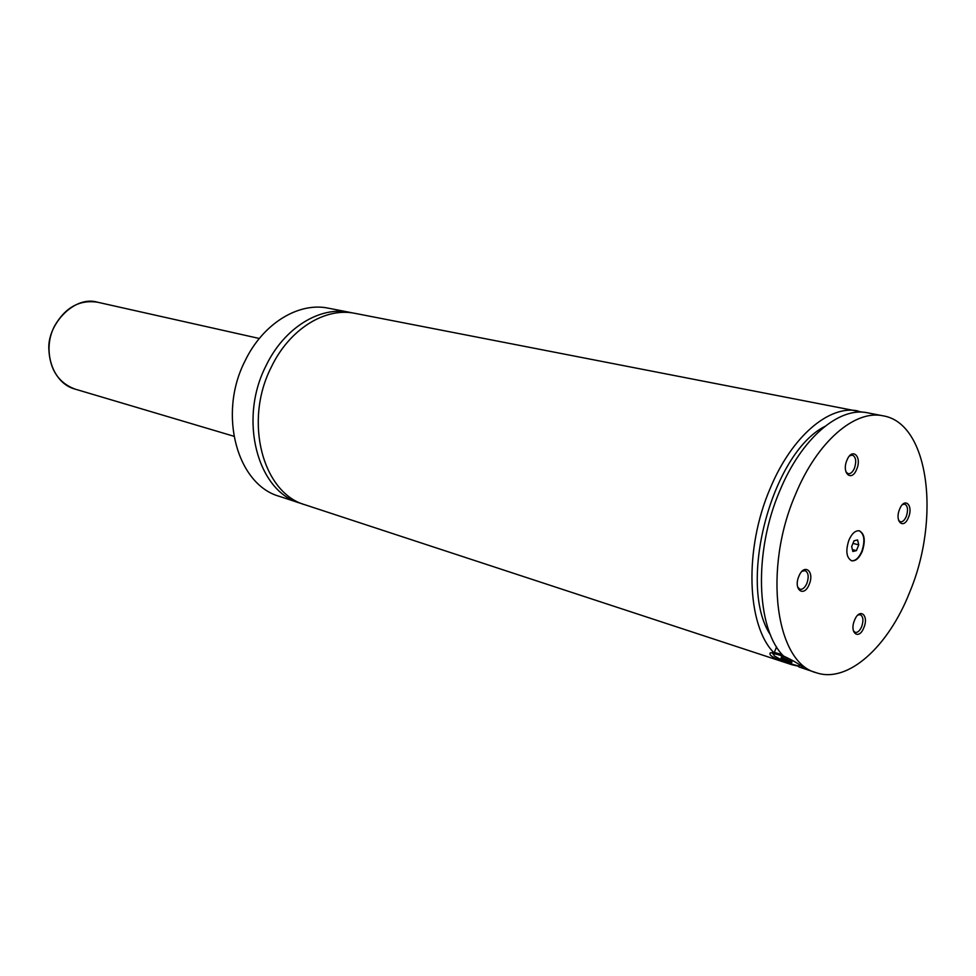 <?xml version="1.0" encoding="UTF-8"?>
<svg xmlns="http://www.w3.org/2000/svg" width="976" height="976" viewBox="0 0 976 976"><rect width="100%" height="100%" fill="white"/><g stroke="black" fill="none" stroke-linecap="round" stroke-linejoin="round"><path stroke-width="1.46" d="M352.409 312.93L349.713 312.332C319.872 305.927 283.943 327.985 265.887 366.024C238.229 420.034 257.615 491.55 300.071 503.14L302.706 503.945M862.76 412.214L355.13 313.381C325.264 306.976 289.299 329.119 271.206 367.305C243.475 421.534 262.825 493.27 305.305 504.873L791.987 664.754L799.015 666.34M862.198 551.489C865.651 540.753 864.724 533.86 859.417 530.822C855.452 530.31 851.95 533.396 848.925 540.082C845.46 550.818 846.363 557.723 851.621 560.773C855.635 561.322 859.161 558.223 862.198 551.489M851.438 560.712C855.403 561.102 858.856 557.991 861.808 551.391C865.236 540.838 864.37 533.982 859.222 530.785M772.98 653.896L772.138 652.688M774.31 652.395L782.276 654.676M790.865 659.593C781.959 655.616 776.042 653.7 773.09 653.847L774.468 655.97C782.874 660.984 791.036 664.327 798.966 666.01L800.137 665.168M776.579 646.917L774.09 652.932L770.357 652.785C768.051 655.091 774.432 658.776 789.499 663.839L789.694 663.363M799.149 666.022L798.795 666.889L802.406 667.865C803.785 668.109 803.358 667.425 801.113 665.839C797.05 662.863 791.158 659.581 783.435 655.97C756.083 628.654 753.509 551.416 779.946 490.464C801.528 438.224 839.25 406.431 867.615 412.824L883.146 415.837C854.915 409.456 817.229 441.567 795.574 494.246C762.707 569.398 775.7 662.911 816.314 672.745C847.888 683.664 888.38 646.637 909.669 592.273C940.742 518.476 929.018 423.303 883.146 415.837M809.177 584.441C814.923 571.375 804.212 562.701 798.868 576.304C793.073 589.577 803.956 597.971 809.177 584.441M797.66 587.125L799.917 589.284C802.577 589.699 804.895 587.735 806.896 583.392C809.043 576.804 808.457 572.558 805.115 570.618L802.077 571.277M908.461 517.414C913.707 505.226 904.52 496.491 899.628 509.191C894.333 521.562 903.666 530.053 908.461 517.414M898.603 520.391L900.384 521.806C902.629 522.075 904.593 520.281 906.301 516.426C908.351 509.997 907.814 505.885 904.715 504.116L902.483 504.568M856.696 469.261C862.296 456.561 852.158 446.923 846.948 460.196C841.312 473.104 851.609 482.473 856.696 469.261M845.911 471.872L848.144 473.726C850.56 474.007 852.658 472.177 854.439 468.236C856.623 461.367 855.952 456.988 852.451 455.084L849.62 455.829M863.858 627.641C869.25 615.136 859.539 607.279 854.537 620.272C849.108 632.973 858.953 640.573 863.858 627.641M853.378 630.764L855.183 632.399C857.623 632.777 859.795 630.862 861.686 626.641C863.699 620.443 863.235 616.454 860.271 614.673L857.88 615.051M349.713 312.332L328.424 308.196C298.632 301.816 262.898 323.495 245.025 360.974C217.624 414.166 237.107 484.767 279.453 496.369L300.071 503.14M789.499 663.839L791.987 664.754M858.014 410.969C829.576 404.552 791.841 436.162 770.308 488.134C743.932 548.768 746.64 625.665 774.09 652.932M824.818 426.439C771.247 453.645 737.026 585.197 770.54 635.059M798.795 666.889L816.314 672.745M786.351 660.813L791.719 662.582L791.902 661.667L781.288 657.226L781.142 658.153L786.351 660.813L787.022 659.166M781.142 658.153L781.495 657.299M851.658 546.572L852.853 551.489L856.403 550.635L858.758 544.876L857.575 539.948L854.024 540.789L851.658 546.572M851.67 546.658L852.987 543.303M853.012 543.388L858.758 544.876M852.39 549.573L856.403 550.635M54.741 325.703C41.492 350.103 52.57 383.385 75.115 389.119C58.328 382.812 49.556 369.221 48.8 348.347C47.958 323.568 74.798 295.142 97.71 302.255C79.812 299.461 65.49 307.281 54.741 325.703M773.09 653.847L772.626 652.724M802.406 667.865L802.723 667.096M75.115 389.119L233.874 436.248M97.71 302.255L259.311 338.489"/></g></svg>
